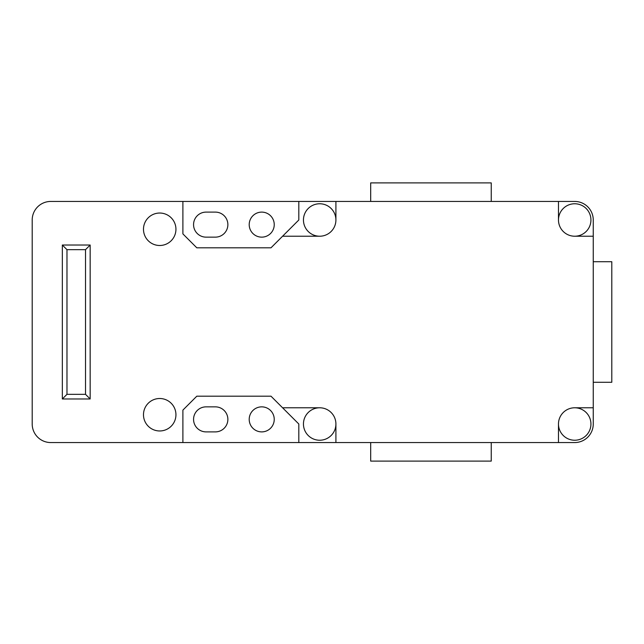 <?xml version="1.0" encoding="UTF-8"?>
<svg xmlns="http://www.w3.org/2000/svg" width="644" height="644" viewBox="0 0 644 644"><rect width="100%" height="100%" fill="white"/><g stroke="black" fill="none" stroke-linecap="round" stroke-linejoin="round"><path stroke-width="0.97" d="M159.712 430.965A16.229 16.229 0 0 0 175.941 414.736A16.229 16.229 0 0 0 159.712 398.507A16.229 16.229 0 0 0 143.483 414.736A16.229 16.229 0 0 0 159.712 430.965M159.712 245.493A16.229 16.229 0 0 0 175.941 229.264A16.229 16.229 0 0 0 159.712 213.035A16.229 16.229 0 0 0 143.483 229.264A16.229 16.229 0 0 0 159.712 245.493M574.706 407.781A16.229 16.229 0 0 0 558.477 424.01A16.229 16.229 0 0 0 574.706 440.238A16.229 16.229 0 0 0 590.934 424.01A16.229 16.229 0 0 0 574.706 407.781L593.253 407.781L593.253 236.219L574.706 236.219A16.229 16.229 0 0 0 590.934 219.99A16.229 16.229 0 0 0 574.706 203.762A16.229 16.229 0 0 0 558.477 219.99A16.229 16.229 0 0 0 574.706 236.219M319.682 440.238A16.229 16.229 0 0 0 335.91 424.01A16.229 16.229 0 0 0 319.682 407.781A16.229 16.229 0 0 0 303.453 424.01A16.229 16.229 0 0 0 319.682 440.238M319.682 236.219A16.229 16.229 0 0 0 335.91 219.99A16.229 16.229 0 0 0 319.682 203.762A16.229 16.229 0 0 0 303.453 219.99A16.229 16.229 0 0 0 319.682 236.219L282.587 236.219L270.995 247.811L196.806 247.811L182.896 233.901L182.896 201.443L50.747 201.443A18.547 18.547 0 0 0 32.2 219.99L32.2 424.01A18.547 18.547 0 0 0 50.747 442.557L182.896 442.557L182.896 410.099L196.806 396.189L270.995 396.189L282.587 407.781L319.682 407.781M593.253 261.722L611.8 261.722L611.8 382.278L593.253 382.278M491.243 442.557L491.243 461.104L370.686 461.104L370.686 442.557M370.686 201.443L370.686 182.896L491.243 182.896L491.243 201.443M215.354 406.855A12.518 12.518 0 0 1 227.871 419.373A12.518 12.518 0 0 1 215.354 431.891L206.08 431.891A12.518 12.518 0 0 1 193.562 419.373A12.518 12.518 0 0 1 206.08 406.855L215.354 406.855M274.239 224.627A12.518 12.518 0 0 1 261.722 237.145A12.518 12.518 0 0 1 249.204 224.627A12.518 12.518 0 0 1 261.722 212.109A12.518 12.518 0 0 1 274.239 224.627M215.354 212.109A12.518 12.518 0 0 1 227.871 224.627A12.518 12.518 0 0 1 215.354 237.145L206.08 237.145A12.518 12.518 0 0 1 193.562 224.627A12.518 12.518 0 0 1 206.08 212.109L215.354 212.109M274.239 419.373A12.518 12.518 0 0 1 261.722 431.891A12.518 12.518 0 0 1 249.204 419.373A12.518 12.518 0 0 1 261.722 406.855A12.518 12.518 0 0 1 274.239 419.373M90.16 245.026L90.16 398.974L62.339 398.974L62.339 245.026L90.16 245.026L85.523 249.663L85.523 394.337L66.976 394.337L62.339 398.974M558.477 219.99L558.477 201.443L335.91 201.443L335.91 219.99M335.91 424.01L335.91 442.557L558.477 442.557L558.477 424.01M90.16 398.974L85.523 394.337L66.976 394.337L66.976 249.663L85.523 249.663M62.339 245.026L66.976 249.663M558.477 442.557L574.706 442.557A18.547 18.547 0 0 0 593.253 424.01L593.253 407.781M593.253 236.219L593.253 219.99A18.547 18.547 0 0 0 574.706 201.443L558.477 201.443M182.896 410.099L182.896 442.557L335.91 442.557M270.995 396.189L298.816 424.01L298.816 442.557M335.91 201.443L182.896 201.443L182.896 233.901L196.806 247.811M298.816 201.443L298.816 219.99L270.995 247.811"/></g></svg>
